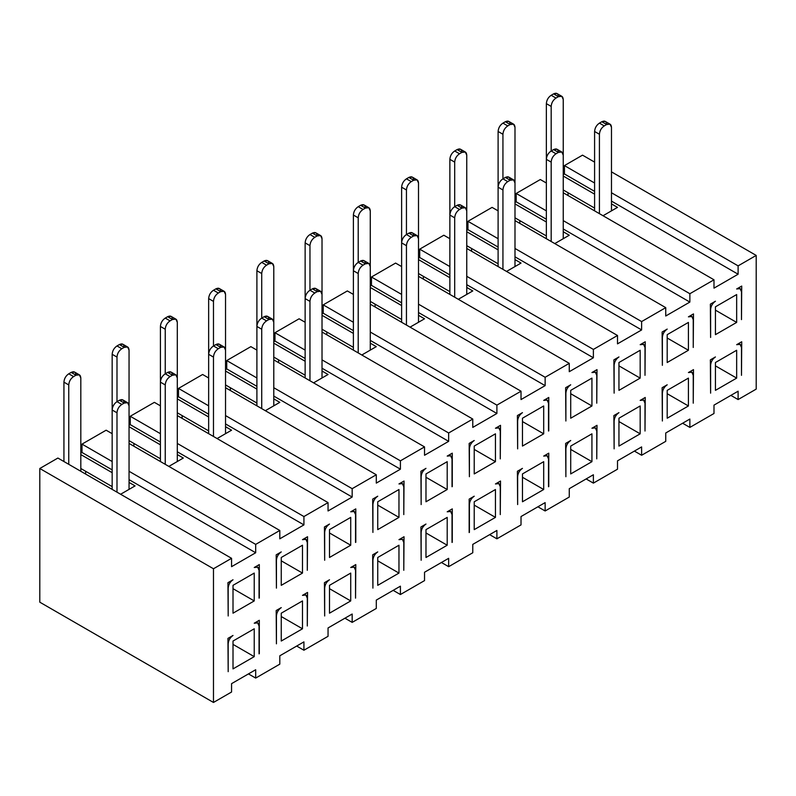 <?xml version="1.0" encoding="UTF-8"?>
<svg xmlns="http://www.w3.org/2000/svg" width="796" height="796" viewBox="0 0 796 796"><rect width="100%" height="100%" fill="white"/><g stroke="black" fill="none" stroke-linecap="round" stroke-linejoin="round"><path stroke-width="1.19" d="M326.838 334.798L326.838 332.022L326.838 334.798M322.022 313.913L323.226 313.216L323.226 304.858L347.345 290.938L353.384 294.421L347.345 290.938L323.226 304.858L353.384 322.271L323.226 304.858L323.226 313.216L353.384 330.629L323.226 313.216L322.022 313.913M375.085 306.948L375.085 304.162L375.085 306.948M370.269 286.053L371.463 285.366L371.463 277.008L395.592 263.078L401.622 266.57L395.592 263.078L371.463 277.008L401.622 294.421L371.463 277.008L371.463 285.366L401.622 302.779L371.463 285.366L370.269 286.053M423.323 279.098L423.323 276.311L423.323 279.098M418.507 258.202L419.711 257.516L419.711 249.158L443.83 235.228L449.869 238.71L443.83 235.228L419.711 249.158L449.869 266.57L419.711 249.158L419.711 257.516L449.869 274.918L419.711 257.516L418.507 258.202M471.57 251.247L471.57 248.461L471.57 251.247M466.755 230.352L467.949 229.656L467.949 221.308L492.077 207.378L498.107 210.86L492.077 207.378L467.949 221.308L498.107 238.71L467.949 221.308L467.949 229.656L498.107 247.068L467.949 229.656L466.755 230.352M519.808 223.387L519.808 220.611L519.808 223.387M514.992 202.502L516.196 201.806L516.196 193.448L540.315 179.528L546.355 183.01L540.315 179.528L516.196 193.448L546.355 210.86L516.196 193.448L516.196 201.806L546.355 219.218L516.196 201.806L514.992 202.502M568.055 195.537L568.055 192.751L568.055 195.537M563.24 174.642L564.434 173.956L564.434 165.598L582.523 155.15L594.592 162.125L582.523 155.15L564.434 165.598L594.592 183.01L564.434 165.598L564.434 173.956L594.592 191.368L564.434 173.956L563.24 174.642M39.8 602.184L39.8 468.496L57.889 458.048L231.566 558.314L231.566 566.672L255.685 552.752L255.685 544.394L279.804 530.464L279.804 538.822L303.923 524.892L303.923 516.544L328.051 502.614L328.051 510.972L352.17 497.042L352.17 488.684L376.289 474.764L376.289 483.112L400.408 469.192L400.408 460.834L424.537 446.904L424.537 455.262L448.655 441.342L448.655 432.984L472.774 419.054L472.774 427.412L496.893 413.482L496.893 405.134L521.022 391.204L521.022 399.562L545.141 385.632L545.141 377.274L569.259 363.354L569.259 371.702L593.378 357.782L593.378 349.424L617.507 335.494L617.507 343.852L641.626 329.932L641.626 321.574L665.745 307.644L665.745 316.002L689.863 302.072L689.863 293.724L713.992 279.794L713.992 288.152L738.111 274.222L738.111 265.864L756.2 255.426L756.2 389.115L738.111 399.562L738.111 391.204L713.992 405.134L713.992 413.492L689.863 427.412L689.863 419.054L665.745 432.984L665.745 441.342L641.626 455.262L641.626 446.914L617.507 460.834L617.507 469.192L593.378 483.122L593.378 474.764L569.259 488.684L569.259 497.042L545.141 510.972L545.141 502.614L521.022 516.544L521.022 524.902L496.893 538.822L496.893 530.464L472.774 544.394L472.774 552.752L448.655 566.672L448.655 558.324L424.537 572.244L424.537 580.602L400.408 594.532L400.408 586.174L376.289 600.094L376.289 608.452L352.17 622.382L352.17 614.024L328.051 627.954L328.051 636.303L303.923 650.232L303.923 641.875L279.804 655.805L279.804 664.163L255.685 678.083L248.451 673.904L255.685 678.083L255.685 669.735L231.566 683.655L231.566 692.013L213.477 702.46L213.477 568.762L231.566 558.314L57.889 458.048L39.8 468.496L213.477 568.762L39.8 468.496L39.8 602.184L213.477 702.46L39.8 602.184M85.63 474.068L85.63 471.282L85.63 474.068M80.814 453.173L82.008 452.476L82.008 444.118L106.137 430.198L112.166 433.681L106.137 430.198L82.008 444.118L112.166 461.531L82.008 444.118L82.008 452.476L112.166 469.889L82.008 452.476L80.814 453.173M133.877 446.208L133.877 443.432L133.877 446.208M129.051 425.323L130.255 424.626L130.255 416.268L154.374 402.348L160.414 405.831L154.374 402.348L130.255 416.268L160.414 433.681L130.255 416.268L130.255 424.626L160.414 442.039L130.255 424.626L129.051 425.323M182.115 418.358L182.115 415.572L182.115 418.358M177.299 397.463L178.493 396.776L178.493 388.418L202.622 374.488L208.651 377.981L202.622 374.488L178.493 388.418L208.651 405.831L178.493 388.418L178.493 396.776L208.651 414.189L178.493 396.776L177.299 397.463M230.362 390.508L230.362 387.722L230.362 390.508M225.537 369.613L226.741 368.926L226.741 360.568L250.859 346.638L256.899 350.121L250.859 346.638L226.741 360.568L256.899 377.981L226.741 360.568L226.741 368.926L256.899 386.329L226.741 368.926L225.537 369.613M278.6 362.658L278.6 359.872L278.6 362.658M273.784 341.763L274.978 341.066L274.978 332.718L299.107 318.788L305.137 322.271L299.107 318.788L274.978 332.718L305.137 350.121L274.978 332.718L274.978 341.066L305.137 358.479L274.978 341.066L273.784 341.763M489.659 534.643L496.893 538.822L489.659 534.643M537.907 506.793L545.141 510.972L537.907 506.793M586.145 478.943L593.378 483.122L586.145 478.943M634.392 451.083L641.626 455.262L634.392 451.083M682.63 423.233L689.863 427.412L682.63 423.233M730.877 395.383L738.111 399.562L730.877 395.383M611.477 171.866L756.2 255.426L611.477 171.866M611.477 192.761L738.111 265.864L611.477 192.761M611.477 201.109L738.111 274.222L611.477 201.109M563.24 176.045L594.592 194.154L563.24 176.045M611.477 203.895L617.507 207.378L603.03 215.736L617.507 207.378L611.477 203.895M563.24 192.761L713.992 279.794L563.24 192.761M563.24 220.611L689.863 293.724L563.24 220.611M563.24 228.969L689.863 302.072L563.24 228.969M514.992 203.895L546.355 222.004L514.992 203.895M563.24 231.755L569.259 235.228L554.792 243.586L569.259 235.228L563.24 231.755M514.992 220.611L665.745 307.644L514.992 220.611M514.992 248.461L641.626 321.574L514.992 248.461M514.992 256.819L641.626 329.932L514.992 256.819M466.755 231.755L498.107 249.854L466.755 231.755M514.992 259.605L521.022 263.078L506.545 271.436L521.022 263.078L514.992 259.605M466.755 248.461L617.507 335.494L466.755 248.461M466.755 276.311L593.378 349.424L466.755 276.311M466.755 284.67L593.378 357.782L466.755 284.67M418.507 259.605L449.869 277.704L418.507 259.605M466.755 287.455L472.774 290.938L458.307 299.286L472.774 290.938L466.755 287.455M418.507 276.311L569.259 363.354L418.507 276.311M418.507 304.171L545.141 377.274L418.507 304.171M418.507 312.52L545.141 385.632L418.507 312.52M370.269 287.455L401.622 305.565L370.269 287.455M418.507 315.306L424.537 318.788L410.059 327.146L424.537 318.788L418.507 315.306M370.269 304.171L521.022 391.204L370.269 304.171M370.269 332.022L496.893 405.134L370.269 332.022M370.269 340.38L496.893 413.482L370.269 340.38M322.022 315.306L353.384 333.415L322.022 315.306M370.269 343.166L376.289 346.638L361.822 354.996L376.289 346.638L370.269 343.166M322.022 329.236L353.384 347.345L322.022 329.236M370.269 301.385L401.622 319.485L370.269 301.385M418.507 273.535L449.869 291.635L418.507 273.535M466.755 245.675L498.107 263.784L466.755 245.675M514.992 217.825L546.355 235.934L514.992 217.825M563.24 189.975L594.592 208.074L563.24 189.975M296.689 646.053L303.923 650.232L296.689 646.053M344.937 618.203L352.17 622.382L344.937 618.203M393.174 590.353L400.408 594.532L393.174 590.353M441.422 562.493L448.655 566.672L441.422 562.493M322.022 332.022L472.774 419.054L322.022 332.022M322.022 359.872L448.655 432.984L322.022 359.872M322.022 368.23L448.655 441.342L322.022 368.23M273.784 343.166L305.137 361.265L273.784 343.166M322.022 371.016L328.051 374.488L313.574 382.846L328.051 374.488L322.022 371.016M273.784 359.872L424.537 446.904L273.784 359.872M273.784 387.722L400.408 460.834L273.784 387.722M273.784 396.08L400.408 469.192L273.784 396.08M225.537 371.016L256.899 389.115L225.537 371.016M273.784 398.866L279.804 402.348L265.337 410.696L279.804 402.348L273.784 398.866M225.537 387.722L376.289 474.764L225.537 387.722M225.537 415.582L352.17 488.684L225.537 415.582M225.537 423.93L352.17 497.042L225.537 423.93M177.299 398.866L208.651 416.975L177.299 398.866M225.537 426.716L231.566 430.198L217.089 438.556L231.566 430.198L225.537 426.716M177.299 415.582L328.051 502.614L177.299 415.582M177.299 443.432L303.923 516.544L177.299 443.432M177.299 451.79L303.923 524.892L177.299 451.79M129.051 426.716L160.414 444.825L129.051 426.716M177.299 454.576L183.319 458.048L168.851 466.406L183.319 458.048L177.299 454.576M129.051 443.432L279.804 530.464L129.051 443.432M129.051 471.282L255.685 544.394L129.051 471.282M129.051 479.64L255.685 552.752L129.051 479.64M80.814 454.576L112.166 472.675L80.814 454.576M129.051 482.426L135.081 485.898L120.604 494.256L135.081 485.898L129.051 482.426M80.814 468.496L112.166 486.605L80.814 468.496M129.051 440.646L160.414 458.755L129.051 440.646M177.299 412.796L208.651 430.895L177.299 412.796M225.537 384.946L256.899 403.045L225.537 384.946M273.784 357.086L305.137 375.195L273.784 357.086M500.276 514.315L500.515 481.033L500.276 514.315M469.162 532.554L469.162 499.132L474.227 496.207C471.292 498.226 469.69 501.012 469.401 504.565L469.401 532.415L469.401 504.565C469.67 501.002 471.272 498.216 474.227 496.207L469.162 499.132L469.162 532.554M474.227 529.629L495.45 517.38L474.227 505.122L495.45 517.38L474.227 529.629L474.227 501.779L495.45 489.52L495.45 517.38L495.45 489.52L474.227 501.779L474.227 529.629M500.276 514.594L500.276 486.744C499.988 483.52 498.376 482.595 495.45 483.958L500.515 481.033L495.45 483.958L498.863 483.62L500.276 486.744L500.276 514.594M496.893 530.464L496.893 538.822L521.022 524.902L521.022 516.544L545.141 502.614L545.141 510.972L569.259 497.042L569.259 488.684L593.378 474.764L593.378 483.122L617.507 469.192L617.507 460.834L641.626 446.914L641.626 455.262L665.745 441.342L665.745 432.984L689.863 419.054L689.863 427.412L713.992 413.492L713.992 405.134L738.111 391.204L738.111 399.562L756.2 389.115L756.2 255.426L738.111 265.864L738.111 274.222L713.992 288.152L713.992 279.794L689.863 293.724L689.863 302.072L665.745 316.002L665.745 307.644L641.626 321.574L641.626 329.932L617.507 343.852L617.507 335.494L593.378 349.424L593.378 357.782L569.259 371.702L569.259 363.354L545.141 377.274L545.141 385.632L521.022 399.562L521.022 391.204L496.893 405.134L496.893 413.482L472.774 427.412L472.774 419.054L448.655 432.984L448.655 441.342L424.537 455.262L424.537 446.904L400.408 460.834L400.408 469.192L376.289 483.112L376.289 474.764L352.17 488.684L352.17 497.042L328.051 510.972L328.051 502.614L303.923 516.544L303.923 524.892L279.804 538.822L279.804 530.464L255.685 544.394L255.685 552.752L231.566 566.672L231.566 558.314L213.477 568.762L213.477 702.46L231.566 692.013L231.566 683.655L255.685 669.735L255.685 678.083L279.804 664.163L279.804 655.805L303.923 641.875L303.923 650.232L328.051 636.303L328.051 627.954L352.17 614.024L352.17 622.382L376.289 608.452L376.289 600.094L400.408 586.174L400.408 594.532L424.537 580.602L424.537 572.244L448.655 558.324L448.655 566.672L472.774 552.752L472.774 544.394L496.893 530.464M469.401 476.714L469.162 443.432L474.227 440.506C471.292 442.526 469.69 445.312 469.401 448.854L469.401 476.714L469.401 448.854C469.67 445.302 471.272 442.516 474.227 440.506L469.162 443.432L469.401 476.714M474.227 473.928L474.227 446.068L495.45 433.82L495.45 461.67L474.227 473.928L495.45 461.67L474.227 449.422L495.45 461.67L495.45 433.82L474.227 446.068L474.227 473.928M500.276 458.884L500.276 431.034C499.988 427.81 498.376 426.885 495.45 428.248L500.515 425.323L500.276 458.884L500.515 425.323L495.45 428.248L498.863 427.91L500.276 431.034L500.276 458.884M228.183 615.975L227.945 582.692L233.009 579.767C230.084 581.786 228.472 584.572 228.183 588.125L228.183 615.975L228.183 588.125C228.452 584.562 230.064 581.777 233.009 579.767L227.945 582.692L228.183 615.975M254.232 600.93L233.009 613.189L233.009 585.339L254.232 573.08L254.232 600.93L233.009 588.682L254.232 600.93L254.232 573.08L233.009 585.339L233.009 613.189L254.232 600.93M259.058 598.144L259.058 570.294C258.78 567.08 257.168 566.145 254.232 567.508L259.307 564.583L259.307 598.005L259.307 564.583L254.232 567.508L257.645 567.17L259.058 570.294L259.058 598.144M228.183 671.675L227.945 638.392L233.009 635.467C230.084 637.497 228.472 640.283 228.183 643.825L228.183 671.675L228.183 643.825C228.452 640.263 230.064 637.477 233.009 635.467L227.945 638.392L228.183 671.675M254.232 656.64L233.009 668.899L233.009 641.039L254.232 628.79L254.232 656.64L233.009 644.382L254.232 656.64L254.232 628.79L233.009 641.039L233.009 668.899L254.232 656.64M259.058 653.854L259.058 626.004C258.78 622.78 257.168 621.855 254.232 623.218L259.307 620.293L259.307 653.715L259.307 620.293L254.232 623.218L257.645 622.88L259.058 626.004L259.058 653.854M276.431 588.125L276.192 554.842L281.257 551.917C278.321 553.936 276.719 556.722 276.431 560.265L276.431 588.125L276.431 560.265C276.7 556.712 278.301 553.926 281.257 551.917L276.192 554.842L276.431 588.125M302.48 573.08L281.257 585.339L281.257 557.479L302.48 545.23L302.48 573.08L281.257 560.832L302.48 573.08L302.48 545.23L281.257 557.479L281.257 585.339L302.48 573.08M307.306 570.294L307.306 542.444C307.017 539.22 305.405 538.295 302.48 539.658L307.545 536.733L307.306 570.294L307.545 536.733L302.48 539.658L305.893 539.32L307.306 542.444L307.306 570.294M324.668 560.265L324.43 526.982L329.494 524.057C326.569 526.086 324.957 528.862 324.668 532.415L324.668 560.265L324.668 532.415C324.937 528.852 326.549 526.066 329.494 524.057L324.43 526.982L324.668 560.265M350.718 545.23L329.494 557.479L329.494 529.629L350.718 517.38L350.718 545.23L329.494 532.972L350.718 545.23L350.718 517.38L329.494 529.629L329.494 557.479L350.718 545.23M355.543 542.444L355.543 514.594C355.255 511.37 353.653 510.445 350.718 511.808L355.792 508.883L355.792 542.305L355.792 508.883L350.718 511.808L354.13 511.47L355.543 514.594L355.543 542.444M324.668 615.975L324.43 582.692L329.494 579.767C326.569 581.786 324.957 584.572 324.668 588.125L324.668 615.975L324.668 588.125C324.937 584.562 326.549 581.777 329.494 579.767L324.43 582.692L324.668 615.975M329.494 613.189L329.494 585.339L350.718 573.08L350.718 600.93L329.494 613.189L350.718 600.93L329.494 588.682L350.718 600.93L350.718 573.08L329.494 585.339L329.494 613.189M355.543 598.154L355.543 570.294C355.255 567.08 353.653 566.145 350.718 567.508L355.792 564.583L355.543 598.154L355.792 564.583L350.718 567.508L354.13 567.17L355.543 570.294L355.543 598.154M372.916 532.415L372.677 499.132L377.742 496.207C374.807 498.226 373.205 501.012 372.916 504.565L372.916 532.415L372.916 504.565C373.185 501.002 374.787 498.216 377.742 496.207L372.677 499.132L372.916 532.415M377.742 529.629L377.742 501.779L398.965 489.52L398.965 517.38L377.742 529.629L398.965 517.38L377.742 505.122L398.965 517.38L398.965 489.52L377.742 501.779L377.742 529.629M403.791 514.594L403.791 486.734C403.502 483.52 401.89 482.595 398.965 483.958L404.03 481.033L403.791 514.594L404.03 481.033L398.965 483.958L402.378 483.62L403.791 486.734L403.791 514.594M372.916 588.125L372.677 554.842L377.742 551.917C374.807 553.936 373.205 556.722 372.916 560.265L372.916 588.125L372.916 560.265C373.185 556.712 374.787 553.926 377.742 551.917L372.677 554.842L372.916 588.125M377.742 585.339L377.742 557.489L398.965 545.23L398.965 573.08L377.742 585.339L398.965 573.08L377.742 560.832L398.965 573.08L398.965 545.23L377.742 557.489L377.742 585.339M403.791 570.294L403.791 542.444C403.502 539.23 401.89 538.295 398.965 539.658L404.03 536.733L403.791 570.294L404.03 536.733L398.965 539.658L402.378 539.32L403.791 542.444L403.791 570.294M421.154 504.565L420.915 471.282L425.979 468.356C423.054 470.376 421.442 473.162 421.154 476.714L421.154 504.565L421.154 476.714C421.422 473.152 423.034 470.366 425.979 468.356L420.915 471.282L421.154 504.565M447.203 489.52L425.979 501.779L425.979 473.928L447.203 461.67L447.203 489.52L425.979 477.272L447.203 489.52L447.203 461.67L425.979 473.928L425.979 501.779L447.203 489.52M452.029 486.734L452.029 458.884C451.74 455.67 450.138 454.735 447.203 456.098L452.277 453.173L452.277 486.595L452.277 453.173L447.203 456.098L450.616 455.76L452.029 458.884L452.029 486.734M421.154 560.265L420.915 526.982L425.979 524.057C423.054 526.086 421.442 528.872 421.154 532.415L421.154 560.265L421.154 532.415C421.422 528.852 423.034 526.066 425.979 524.057L420.915 526.982L421.154 560.265M425.979 557.489L425.979 529.629L447.203 517.38L447.203 545.23L425.979 557.489L447.203 545.23L425.979 532.972L447.203 545.23L447.203 517.38L425.979 529.629L425.979 557.489M452.029 542.444L452.029 514.594C451.74 511.37 450.138 510.445 447.203 511.808L452.277 508.883L452.277 542.305L452.277 508.883L447.203 511.808L450.616 511.47L452.029 514.594L452.029 542.444M517.639 448.854L517.4 415.572L522.465 412.646C519.539 414.676 517.927 417.452 517.639 421.004L517.639 448.854L517.639 421.004C517.907 417.442 519.519 414.656 522.465 412.646L517.4 415.572L517.639 448.854M522.465 446.068L522.465 418.218L543.688 405.97L543.688 433.82L522.465 446.068L543.688 433.82L522.465 421.562L543.688 433.82L543.688 405.97L522.465 418.218L522.465 446.068M548.514 431.034L548.514 403.184C548.225 399.96 546.623 399.035 543.688 400.398L548.762 397.473L548.762 430.895L548.762 397.473L543.688 400.398L547.101 400.06L548.514 403.184L548.514 431.034M517.639 504.565L517.4 471.282L522.465 468.356C519.539 470.376 517.927 473.162 517.639 476.714L517.639 504.565L517.639 476.714C517.907 473.152 519.519 470.366 522.465 468.356L517.4 471.282L517.639 504.565M543.688 489.52L522.465 501.779L522.465 473.928L543.688 461.67L543.688 489.52L522.465 477.272L543.688 489.52L543.688 461.67L522.465 473.928L522.465 501.779L543.688 489.52M548.514 486.744L548.514 458.884C548.225 455.67 546.623 454.745 543.688 456.098L548.762 453.173L548.762 486.605L548.762 453.173L543.688 456.098L547.101 455.76L548.514 458.884L548.514 486.744M565.886 421.004L565.638 387.722L570.712 384.796C567.777 386.816 566.175 389.602 565.886 393.154L565.886 421.004L565.886 393.154C566.155 389.592 567.757 386.806 570.712 384.796L565.638 387.722L565.886 421.004M570.712 418.218L570.712 390.368L591.935 378.11L591.935 405.97L570.712 418.218L591.935 405.97L570.712 393.712L591.935 405.97L591.935 378.11L570.712 390.368L570.712 418.218M596.761 403.184L596.761 375.324C596.473 372.11 594.861 371.185 591.935 372.548L597 369.623L596.761 403.184L597 369.623L591.935 372.548L595.348 372.21L596.761 375.324L596.761 403.184M565.886 476.714L565.638 443.432L570.712 440.506C567.777 442.526 566.175 445.312 565.886 448.854L565.886 476.714L565.886 448.854C566.155 445.302 567.757 442.516 570.712 440.506L565.638 443.432L565.886 476.714M591.935 461.67L570.712 473.928L570.712 446.078L591.935 433.82L591.935 461.67L570.712 449.422L591.935 461.67L591.935 433.82L570.712 446.078L570.712 473.928L591.935 461.67M596.761 458.884L596.761 431.034C596.473 427.82 594.861 426.885 591.935 428.248L597 425.323L596.761 458.884L597 425.323L591.935 428.248L595.348 427.91L596.761 431.034L596.761 458.884M614.124 393.154L613.885 359.872L618.95 356.946C616.024 358.966 614.413 361.752 614.124 365.304L614.124 393.154L614.124 365.304C614.393 361.742 616.005 358.956 618.95 356.946L613.885 359.872L614.124 393.154M618.95 390.368L618.95 362.518L640.173 350.26L640.173 378.11L618.95 390.368L640.173 378.11L618.95 365.861L640.173 378.11L640.173 350.26L618.95 362.518L618.95 390.368M644.999 375.334L644.999 347.474C644.71 344.26 643.108 343.325 640.173 344.688L645.238 341.763L644.999 375.334L645.238 341.763L640.173 344.688L643.586 344.35L644.999 347.474L644.999 375.334M614.124 448.854L613.885 415.572L618.95 412.646C616.024 414.676 614.413 417.462 614.124 421.004L614.124 448.854L614.124 421.004C614.393 417.442 616.005 414.656 618.95 412.646L613.885 415.572L614.124 448.854M618.95 446.078L618.95 418.218L640.173 405.97L640.173 433.82L618.95 446.078L640.173 433.82L618.95 421.562L640.173 433.82L640.173 405.97L618.95 418.218L618.95 446.078M644.999 431.034L644.999 403.184C644.71 399.96 643.108 399.035 640.173 400.398L645.238 397.473L644.999 431.034L645.238 397.473L640.173 400.398L643.586 400.06L644.999 403.184L644.999 431.034M662.372 365.304L662.123 332.022L667.197 329.096C664.262 331.116 662.66 333.902 662.372 337.444L662.372 365.304L662.372 337.444C662.64 333.892 664.242 331.106 667.197 329.096L662.123 332.022L662.372 365.304M667.197 362.518L667.197 334.658L688.421 322.41L688.421 350.26L667.197 362.518L688.421 350.26L667.197 338.011L688.421 350.26L688.421 322.41L667.197 334.658L667.197 362.518M693.246 347.474L693.246 319.624C692.958 316.41 691.346 315.475 688.421 316.838L693.485 313.913L693.246 347.474L693.485 313.913L688.421 316.838L691.833 316.5L693.246 319.624L693.246 347.474M662.372 421.004L662.123 387.722L667.197 384.796C664.262 386.816 662.66 389.602 662.372 393.154L662.372 421.004L662.372 393.154C662.64 389.592 664.242 386.806 667.197 384.796L662.123 387.722L662.372 421.004M688.421 405.97L667.197 418.218L667.197 390.368L688.421 378.11L688.421 405.97L667.197 393.712L688.421 405.97L688.421 378.11L667.197 390.368L667.197 418.218L688.421 405.97M693.246 403.184L693.246 375.334C692.958 372.11 691.346 371.185 688.421 372.548L693.485 369.623L693.246 403.184L693.485 369.623L688.421 372.548L691.833 372.21L693.246 375.334L693.246 403.184M710.609 337.444L710.37 304.162L715.435 301.236C712.51 303.266 710.898 306.042 710.609 309.594L710.609 337.444L710.609 309.594C710.878 306.032 712.49 303.246 715.435 301.236L710.37 304.162L710.609 337.444M715.435 334.658L715.435 306.808L736.658 294.56L736.658 322.41L715.435 334.658L736.658 322.41L715.435 310.151L736.658 322.41L736.658 294.56L715.435 306.808L715.435 334.658M741.484 319.624L741.484 291.774C741.195 288.55 739.593 287.625 736.658 288.988L741.723 286.062L741.484 319.624L741.723 286.062L736.658 288.988L740.071 288.65L741.484 291.774L741.484 319.624M710.609 393.154L710.37 359.872L715.435 356.946C712.51 358.966 710.898 361.752 710.609 365.304L710.609 393.154L710.609 365.304C710.878 361.742 712.49 358.956 715.435 356.946L710.37 359.872L710.609 393.154M736.658 378.11L715.435 390.368L715.435 362.518L736.658 350.26L736.658 378.11L715.435 365.861L736.658 378.11L736.658 350.26L715.435 362.518L715.435 390.368L736.658 378.11M741.484 375.334L741.484 347.474C741.195 344.26 739.593 343.335 736.658 344.688L741.723 341.763L741.484 375.334L741.723 341.763L736.658 344.688L740.071 344.35L741.484 347.474L741.484 375.334M276.431 643.825L276.192 610.542L281.257 607.617C278.321 609.637 276.719 612.423 276.431 615.975L276.431 643.825L276.431 615.975C276.7 612.413 278.301 609.627 281.257 607.617L276.192 610.542L276.431 643.825M281.257 641.039L281.257 613.189L302.48 600.93L302.48 628.79L281.257 641.039L302.48 628.79L281.257 616.532L302.48 628.79L302.48 600.93L281.257 613.189L281.257 641.039M307.306 626.004L307.306 598.154C307.017 594.93 305.405 594.005 302.48 595.368L307.545 592.443L307.306 626.004L307.545 592.443L302.48 595.368L305.893 595.03L307.306 598.154L307.306 626.004M322.022 238.71L322.022 377.971L322.022 238.71C321.743 235.497 320.131 234.571 317.196 235.924L314.788 237.317C311.863 239.347 310.251 242.133 309.962 245.675L305.137 242.889L305.137 377.981L305.137 242.889C305.425 239.347 307.037 236.561 309.962 234.531L312.38 233.138C315.306 231.785 316.917 232.711 317.196 235.924L320.609 235.586L322.022 238.71M370.269 266.57L370.269 350.121L370.269 266.57C369.981 263.347 368.369 262.421 365.444 263.784L363.036 265.177C360.1 267.197 358.489 269.983 358.21 273.525L353.384 270.74L353.384 350.121L353.384 270.74C353.673 267.197 355.275 264.411 358.21 262.391L358.21 217.825L353.384 215.039L353.384 270.74L353.384 215.039C353.673 211.487 355.275 208.701 358.21 206.681L360.618 205.288C363.553 203.925 365.155 204.861 365.444 208.074L363.036 209.467C360.1 211.487 358.489 214.273 358.21 217.825L358.21 262.391L360.618 260.998C363.553 259.635 365.155 260.561 365.444 263.784L368.856 263.446L370.269 266.57L370.269 263.974L370.269 266.57M406.448 325.057L406.448 245.675L401.622 242.889L401.622 322.271L401.622 242.889C401.91 239.347 403.522 236.561 406.448 234.531L406.448 189.975L401.622 187.189L401.622 242.889L406.448 245.675L406.448 325.057M370.269 210.86L370.269 263.974L370.269 210.86C369.981 207.647 368.369 206.711 365.444 208.074L368.856 207.736L370.269 210.86M418.507 238.71L418.507 322.261L418.507 238.71C418.228 235.497 416.616 234.571 413.681 235.924L411.273 237.317C408.348 239.347 406.736 242.133 406.448 245.675C406.716 242.113 408.328 239.327 411.273 237.317L406.448 234.531L408.865 233.138C411.791 231.785 413.403 232.711 413.681 235.924L417.094 235.586L418.507 238.71L418.507 236.123L418.507 238.71M454.695 297.207L454.695 217.825L449.869 215.039L449.869 294.421L449.869 215.039C450.158 211.487 451.76 208.701 454.695 206.681L454.695 162.115L449.869 159.329L449.869 215.039L454.695 217.825L454.695 297.207M418.507 183.01L418.507 236.123L418.507 183.01C418.228 179.787 416.616 178.861 413.681 180.224L411.273 181.617C408.348 183.637 406.736 186.423 406.448 189.975L406.448 234.531C403.502 236.551 401.89 239.327 401.622 242.889L401.622 187.189C401.91 183.637 403.522 180.851 406.448 178.831L408.865 177.438C411.791 176.075 413.403 177.001 413.681 180.224L417.094 179.886L418.507 183.01M466.755 210.86L466.755 294.411L466.755 210.86C466.466 207.647 464.854 206.711 461.929 208.074L459.521 209.467C456.586 211.487 454.974 214.273 454.695 217.825C454.954 214.263 456.566 211.477 459.521 209.467L454.695 206.681L457.103 205.288C460.038 203.925 461.64 204.861 461.929 208.074L465.342 207.736L466.755 210.86L466.755 208.273L466.755 210.86M502.933 269.356L502.933 189.975L498.107 187.189L498.107 266.57L498.107 187.189C498.395 183.637 500.007 180.851 502.933 178.831L502.933 134.265L498.107 131.479L498.107 187.189L502.933 189.975L502.933 269.356M466.755 155.16L466.755 208.273L466.755 155.16C466.466 151.936 464.854 151.011 461.929 152.374L459.521 153.767C456.586 155.787 454.974 158.573 454.695 162.115L454.695 206.681C451.74 208.691 450.138 211.477 449.869 215.039L449.869 159.329C450.158 155.787 451.76 153.001 454.695 150.981L457.103 149.588C460.038 148.225 461.64 149.15 461.929 152.374L465.342 152.036L466.755 155.16M514.992 183.01L514.992 266.56L514.992 183.01C514.713 179.787 513.102 178.861 510.166 180.224L507.758 181.617C504.823 183.637 503.221 186.423 502.933 189.975C503.201 186.413 504.813 183.627 507.758 181.617L502.933 178.831L505.351 177.438C508.276 176.075 509.888 177.001 510.166 180.224L513.579 179.886L514.992 183.01L514.992 180.423L514.992 183.01M551.18 241.496L551.18 162.115L546.355 159.329L546.355 238.71L546.355 159.329C546.643 155.787 548.245 153.001 551.18 150.981L551.18 106.415L546.355 103.629L546.355 159.329L551.18 162.115L551.18 241.496M514.992 127.3L514.992 180.423L514.992 127.3C514.713 124.086 513.102 123.161 510.166 124.514L507.758 125.907C504.823 127.937 503.221 130.723 502.933 134.265L502.933 178.831C499.988 180.841 498.376 183.627 498.107 187.189L498.107 131.479C498.395 127.937 500.007 125.151 502.933 123.121L505.351 121.728C508.276 120.375 509.888 121.3 510.166 124.514L513.579 124.176L514.992 127.3M563.24 155.16L563.24 238.71L563.24 155.16C562.951 151.936 561.339 151.011 558.414 152.374L555.996 153.767C553.071 155.787 551.459 158.573 551.18 162.115C551.439 158.563 553.051 155.777 555.996 153.767L551.18 150.981L553.588 149.588C556.523 148.225 558.125 149.15 558.414 152.374L561.827 152.036L563.24 155.16L563.24 152.563L563.24 155.16M599.418 213.646L599.418 134.265L594.592 131.479L594.592 210.86L594.592 131.479C594.881 127.937 596.493 125.151 599.418 123.121L601.836 121.728C604.761 120.375 606.373 121.3 606.652 124.514L604.244 125.907C601.308 127.937 599.706 130.723 599.418 134.265L599.418 213.646M563.24 99.45L563.24 152.563L563.24 99.45C562.951 96.236 561.339 95.301 558.414 96.664L555.996 98.057C553.071 100.077 551.459 102.863 551.18 106.415L551.18 150.981C548.225 152.991 546.623 155.777 546.355 159.329L546.355 103.629C546.643 100.077 548.245 97.291 551.18 95.271L553.588 93.878C556.523 92.515 558.125 93.45 558.414 96.664L561.827 96.326L563.24 99.45M611.477 127.3L611.477 210.85L611.477 127.3C611.199 124.086 609.587 123.161 606.652 124.514L610.064 124.176L611.477 127.3M116.992 492.177L116.992 412.796L112.166 410.01L112.166 489.391L112.166 410.01C112.455 406.457 114.067 403.671 116.992 401.652L116.992 357.086L112.166 354.3L112.166 410.01L116.992 412.796L116.992 492.177M68.754 464.317L68.754 384.936L63.929 382.15L63.929 461.531L63.929 382.15C64.217 378.607 65.819 375.821 68.754 373.802L71.162 372.409C74.098 371.045 75.7 371.971 75.988 375.195L73.58 376.588C70.645 378.607 69.043 381.393 68.754 384.936L68.754 464.317M80.814 377.981L80.814 471.282L80.814 377.981C80.525 374.757 78.923 373.831 75.988 375.195L79.401 374.856L80.814 377.981M129.051 405.831L129.051 489.381L129.051 405.831C128.773 402.607 127.161 401.681 124.236 403.045L121.818 404.438C118.893 406.457 117.281 409.243 116.992 412.796C117.261 409.234 118.873 406.448 121.818 404.438L116.992 401.652L119.41 400.259C122.335 398.895 123.947 399.821 124.236 403.045L127.639 402.706L129.051 405.831L129.051 403.244L129.051 405.831M165.24 464.317L165.24 384.936L160.414 382.15L160.414 461.531L160.414 382.15C160.702 378.607 162.304 375.821 165.24 373.802L165.24 329.236L160.414 326.45L160.414 382.15L165.24 384.936L165.24 464.317M129.051 350.121L129.051 403.244L129.051 350.121C128.773 346.907 127.161 345.981 124.236 347.335L121.818 348.728C118.893 350.757 117.281 353.533 116.992 357.086L116.992 401.652C114.047 403.662 112.435 406.448 112.166 410.01L112.166 354.3C112.455 350.757 114.067 347.971 116.992 345.942L119.41 344.549C122.335 343.195 123.947 344.121 124.236 347.335L127.639 346.996L129.051 350.121M177.299 377.981L177.299 461.531L177.299 377.981C177.011 374.757 175.409 373.831 172.473 375.195L170.065 376.588C167.13 378.607 165.518 381.393 165.24 384.936C165.508 381.384 167.11 378.598 170.065 376.588L165.24 373.802L167.648 372.409C170.583 371.045 172.185 371.971 172.473 375.195L175.886 374.856L177.299 377.981L177.299 375.384L177.299 377.981M213.477 436.467L213.477 357.086L208.651 354.3L208.651 433.681L208.651 354.3C208.94 350.757 210.552 347.971 213.477 345.942L213.477 301.385L208.651 298.6L208.651 354.3L213.477 357.086L213.477 436.467M177.299 322.271L177.299 375.384L177.299 322.271C177.011 319.057 175.409 318.121 172.473 319.485L170.065 320.878C167.13 322.897 165.518 325.683 165.24 329.236L165.24 373.802C162.284 375.811 160.683 378.598 160.414 382.15L160.414 326.45C160.702 322.897 162.304 320.111 165.24 318.092L167.648 316.699C170.583 315.335 172.185 316.271 172.473 319.485L175.886 319.146L177.299 322.271M225.537 350.121L225.537 433.671L225.537 350.121C225.258 346.907 223.646 345.981 220.721 347.335L218.303 348.728C215.378 350.757 213.766 353.533 213.477 357.086C213.746 353.524 215.358 350.738 218.303 348.728L213.477 345.942L215.895 344.549C218.82 343.195 220.432 344.121 220.721 347.335L224.124 346.996L225.537 350.121L225.537 347.534L225.537 350.121M261.725 408.617L261.725 329.236L256.899 326.45L256.899 405.831L256.899 326.45C257.188 322.897 258.79 320.111 261.725 318.092L261.725 273.525L256.899 270.74L256.899 326.45L261.725 329.236L261.725 408.617M225.537 294.421L225.537 347.534L225.537 294.421C225.258 291.197 223.646 290.271 220.721 291.635L218.303 293.027C215.378 295.047 213.766 297.833 213.477 301.385L213.477 345.942C210.532 347.961 208.92 350.738 208.651 354.3L208.651 298.6C208.94 295.047 210.552 292.261 213.477 290.241L215.895 288.849C218.82 287.485 220.432 288.411 220.721 291.635L224.124 291.296L225.537 294.421M273.784 322.271L273.784 405.821L273.784 322.271C273.496 319.057 271.884 318.121 268.958 319.485L266.551 320.878C263.615 322.897 262.003 325.683 261.725 329.236C261.983 325.673 263.595 322.887 266.551 320.878L261.725 318.092L264.133 316.699C267.068 315.335 268.67 316.271 268.958 319.485L272.371 319.146L273.784 322.271L273.784 319.684L273.784 322.271M309.962 380.767L309.962 301.385L305.137 298.6C305.425 295.047 307.037 292.261 309.962 290.241L309.962 245.675L309.962 290.241L312.38 288.849C315.306 287.485 316.917 288.411 317.196 291.635L314.788 293.027C311.863 295.047 310.251 297.833 309.962 301.385L309.962 380.767M273.784 266.57L273.784 319.684L273.784 266.57C273.496 263.347 271.884 262.421 268.958 263.784L266.551 265.177C263.615 267.197 262.003 269.983 261.725 273.525L261.725 318.092C258.77 320.101 257.168 322.887 256.899 326.45L256.899 270.74C257.188 267.197 258.79 264.411 261.725 262.391L264.133 260.998C267.068 259.635 268.67 260.561 268.958 263.784L272.371 263.446L273.784 266.57M358.21 352.907L358.21 273.525L358.21 352.907M320.609 235.586L315.783 232.81L312.38 233.138L317.196 235.924L312.38 233.138L309.962 234.531C307.017 236.551 305.405 239.327 305.137 242.889L309.962 245.675C310.231 242.113 311.843 239.327 314.788 237.317L309.962 234.531L314.788 237.317L317.196 235.924M368.856 263.446L364.031 260.66L360.618 260.998L365.444 263.784L360.618 260.998L358.21 262.391C355.255 264.401 353.653 267.187 353.384 270.74L358.21 273.525C358.469 269.973 360.081 267.187 363.036 265.177L358.21 262.391L363.036 265.177L365.444 263.784M353.384 215.039L358.21 217.825C358.469 214.263 360.081 211.477 363.036 209.467L358.21 206.681C355.255 208.691 353.653 211.477 353.384 215.039M368.856 207.736L364.031 204.95L360.618 205.288L365.444 208.074L360.618 205.288L358.21 206.681L363.036 209.467L365.444 208.074M417.094 235.586L412.268 232.81L408.865 233.138L413.681 235.924L408.865 233.138L406.448 234.531L411.273 237.317L413.681 235.924M401.622 187.189L406.448 189.975C406.716 186.413 408.328 183.627 411.273 181.617L406.448 178.831C403.502 180.841 401.89 183.627 401.622 187.189M417.094 179.886L412.268 177.1L408.865 177.438L413.681 180.224L408.865 177.438L406.448 178.831L411.273 181.617L413.681 180.224M465.342 207.736L460.516 204.95L457.103 205.288L461.929 208.074L457.103 205.288L454.695 206.681L459.521 209.467L461.929 208.074M449.869 159.329L454.695 162.115C454.954 158.563 456.566 155.777 459.521 153.767L454.695 150.981C451.74 152.991 450.138 155.777 449.869 159.329M465.342 152.036L460.516 149.25L457.103 149.588L461.929 152.374L457.103 149.588L454.695 150.981L459.521 153.767L461.929 152.374M513.579 179.886L508.753 177.1L505.351 177.438L510.166 180.224L505.351 177.438L502.933 178.831L507.758 181.617L510.166 180.224M498.107 131.479L502.933 134.265C503.201 130.703 504.813 127.917 507.758 125.907L502.933 123.121C499.988 125.141 498.376 127.917 498.107 131.479M513.579 124.176L508.753 121.4L505.351 121.728L510.166 124.514L505.351 121.728L502.933 123.121L507.758 125.907L510.166 124.514M561.827 152.036L557.001 149.25L553.588 149.588L558.414 152.374L553.588 149.588L551.18 150.981L555.996 153.767L558.414 152.374M594.592 131.479L599.418 134.265C599.687 130.703 601.288 127.917 604.244 125.907L599.418 123.121C596.473 125.141 594.861 127.917 594.592 131.479M546.355 103.629L551.18 106.415C551.439 102.853 553.051 100.067 555.996 98.057L551.18 95.271C548.225 97.281 546.623 100.067 546.355 103.629M561.827 96.326L557.001 93.54L553.588 93.878L558.414 96.664L553.588 93.878L551.18 95.271L555.996 98.057L558.414 96.664M610.064 124.176L605.239 121.4L601.836 121.728L606.652 124.514L601.836 121.728L599.418 123.121L604.244 125.907L606.652 124.514M63.929 382.15L68.754 384.936C69.023 381.384 70.625 378.598 73.58 376.588L68.754 373.802C65.799 375.811 64.197 378.598 63.929 382.15M79.401 374.856L74.575 372.07L71.162 372.409L75.988 375.195L71.162 372.409L68.754 373.802L73.58 376.588L75.988 375.195M127.639 402.706L122.823 399.92L119.41 400.259L124.236 403.045L119.41 400.259L116.992 401.652L121.818 404.438L124.236 403.045M112.166 354.3L116.992 357.086C117.261 353.524 118.873 350.738 121.818 348.728L116.992 345.942C114.047 347.961 112.435 350.738 112.166 354.3M127.639 346.996L122.823 344.22L119.41 344.549L124.236 347.335L119.41 344.549L116.992 345.942L121.818 348.728L124.236 347.335M175.886 374.856L171.06 372.07L167.648 372.409L172.473 375.195L167.648 372.409L165.24 373.802L170.065 376.588L172.473 375.195M160.414 326.45L165.24 329.236C165.508 325.673 167.11 322.887 170.065 320.878L165.24 318.092C162.284 320.101 160.683 322.887 160.414 326.45M175.886 319.146L171.06 316.36L167.648 316.699L172.473 319.485L167.648 316.699L165.24 318.092L170.065 320.878L172.473 319.485M224.124 346.996L219.298 344.22L215.895 344.549L220.721 347.335L215.895 344.549L213.477 345.942L218.303 348.728L220.721 347.335M208.651 298.6L213.477 301.385C213.746 297.823 215.358 295.037 218.303 293.027L213.477 290.241C210.532 292.251 208.92 295.037 208.651 298.6M224.124 291.296L219.298 288.51L215.895 288.849L220.721 291.635L215.895 288.849L213.477 290.241L218.303 293.027L220.721 291.635M272.371 319.146L267.546 316.36L264.133 316.699L268.958 319.485L264.133 316.699L261.725 318.092L266.551 320.878L268.958 319.485M322.022 294.421C321.743 291.197 320.131 290.271 317.196 291.635L320.609 291.296L322.022 294.421M305.137 298.6L309.962 301.385C310.231 297.823 311.843 295.037 314.788 293.027L309.962 290.241C307.017 292.251 305.405 295.037 305.137 298.6M256.899 270.74L261.725 273.525C261.983 269.973 263.595 267.187 266.551 265.177L261.725 262.391C258.77 264.401 257.168 267.187 256.899 270.74M272.371 263.446L267.546 260.66L264.133 260.998L268.958 263.784L264.133 260.998L261.725 262.391L266.551 265.177L268.958 263.784M320.609 291.296L315.783 288.51L312.38 288.849L317.196 291.635L312.38 288.849L309.962 290.241L314.788 293.027L317.196 291.635M498.863 483.62L497.45 482.804M498.863 427.91L497.45 427.094M547.101 455.76L545.688 454.944M547.101 400.06L545.688 399.244M595.348 427.91L593.935 427.094M595.348 372.21L593.935 371.394M643.586 400.06L642.173 399.244M643.586 344.35L642.173 343.534M691.833 372.21L690.421 371.394M691.833 316.5L690.421 315.684M740.071 344.35L738.658 343.534M740.071 288.65L738.658 287.834M257.645 622.88L256.232 622.064M257.645 567.17L256.232 566.354M305.893 595.03L304.48 594.214M305.893 539.32L304.48 538.504M354.13 567.17L352.718 566.354M354.13 511.47L352.718 510.654M402.378 539.32L400.965 538.504M402.378 483.62L400.965 482.804M450.616 511.47L449.203 510.654M450.616 455.76L449.203 454.944"/></g></svg>
